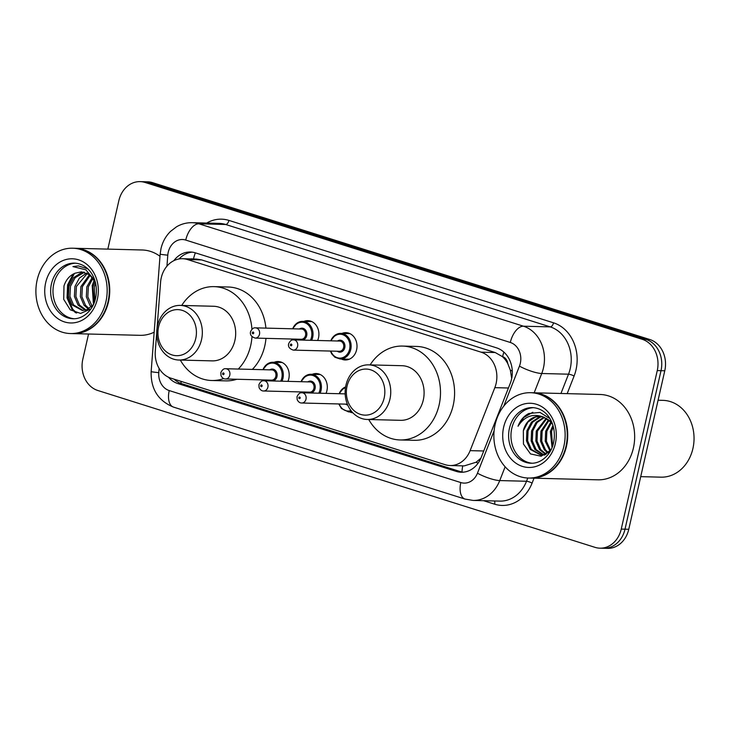 <?xml version="1.0" encoding="UTF-8"?>
<svg xmlns="http://www.w3.org/2000/svg" width="730" height="730" viewBox="0 0 730 730"><rect width="100%" height="100%" fill="white"/><g stroke="black" fill="none" stroke-linecap="round" stroke-linejoin="round"><path stroke-width="1.09" d="M352.873 412.824A13.66 11.406 91.5 0 1 349.707 411.921M312.267 374.298A13.66 11.406 91.5 0 1 316.254 373.55A13.66 11.406 91.5 0 1 326.912 390.678A13.66 11.406 91.5 0 1 326.027 393.379M274.17 362.281A13.66 11.406 91.5 0 1 278.157 361.532A13.66 11.406 91.5 0 1 288.815 378.651A13.66 11.406 91.5 0 1 287.93 381.361M303.872 321.401A13.66 11.406 91.5 0 1 307.859 320.652A13.66 11.406 91.5 0 1 318.517 337.771A13.66 11.406 91.5 0 1 317.632 340.481M341.969 333.418A13.66 11.406 91.5 0 1 345.956 332.67A13.66 11.406 91.5 0 1 356.614 349.789A13.66 11.406 91.5 0 1 345.263 359.972A13.66 11.406 91.5 0 1 341.312 359.023M156.722 332.597L155.289 351.312A25.614 21.38 -88.5 0 0 170.957 378.186L445.154 464.691A25.614 21.38 -88.5 0 0 450.127 465.53A25.614 21.38 -88.5 0 0 470.12 450.638L494.83 387.657A25.614 21.38 -88.5 0 0 496.117 383.451A25.614 21.38 -88.5 0 0 481.116 352.179L187.51 259.551A25.614 21.38 -88.5 0 0 182.536 258.712A25.614 21.38 -88.5 0 0 160.591 282.209L157.05 328.345M511.703 378.45L510.334 370.128L507.788 363.677A8.541 7.127 -88.5 0 0 502.605 356.641A25.614 13.706 -72.5 0 1 503.873 352.106M502.605 356.641L502.24 356.532A25.614 21.38 91.5 0 1 507.788 363.677M450.127 465.53L464.234 465.895L476.106 462.236L480.878 458.212M502.24 356.532L495.241 352.544L201.635 259.916L196.644 259.077L182.536 258.712M168.511 377.227A25.614 21.38 -88.5 0 0 177.883 383.569L456.268 471.398A25.614 21.38 -88.5 0 0 461.241 472.237A25.614 21.38 -88.5 0 0 481.234 457.345L510.261 383.341A25.614 21.38 -88.5 0 0 511.557 379.135A25.614 21.38 -88.5 0 0 496.555 347.863L195.366 252.845A25.614 21.38 -88.5 0 0 190.402 252.005A25.614 21.38 -88.5 0 0 173.822 260.692M107.839 249.112L118.835 200.714A25.614 21.38 91.5 0 1 140.114 181.624A25.614 21.38 91.5 0 1 145.088 182.464L642.254 339.313A25.614 21.38 91.5 0 1 657.255 370.584L621.248 529.086A25.614 21.38 91.5 0 1 599.96 548.184A25.614 21.38 91.5 0 1 594.996 547.345L97.82 390.495A25.614 21.38 91.5 0 1 82.819 359.224L88.549 334.012M140.114 181.624L147.633 181.816A25.614 21.38 91.5 0 1 152.607 182.655L649.773 339.505A25.614 21.38 91.5 0 1 664.774 370.776L628.767 529.286L625.008 529.186A25.614 21.38 91.5 0 1 603.719 548.276A25.614 21.38 91.5 0 0 625.008 529.186L661.015 370.685L625.008 529.186L621.248 529.086M649.773 339.505L646.014 339.413A25.614 21.38 91.5 0 1 661.015 370.685A25.614 21.38 91.5 0 0 646.014 339.413L148.847 182.555L646.014 339.413L642.254 339.313M143.874 181.724A25.614 21.38 91.5 0 1 148.847 182.555A25.614 21.38 91.5 0 0 143.874 181.724M179.069 258.968A25.614 21.38 91.5 0 1 192.273 252.151M463.121 472.182A25.614 21.38 91.5 0 1 460.028 471.498L181.642 383.661A25.614 21.38 91.5 0 1 174.032 379.153M628.767 529.286A25.614 21.38 91.5 0 1 607.479 548.376L599.96 548.184M658.086 400.232L662.959 400.359A38.416 32.074 91.5 0 1 692.916 448.521A38.416 32.074 91.5 0 1 660.988 477.164L640.721 476.644M532.946 392.758A42.687 35.633 91.5 0 1 533.174 392.767A42.687 35.633 91.5 0 1 566.471 446.285A42.687 35.633 91.5 0 1 530.993 478.104A42.687 35.633 91.5 0 1 530.756 478.095M533.174 392.767L600.115 394.483A42.687 35.633 91.5 0 1 633.412 447.992A42.687 35.633 91.5 0 1 597.934 479.82L530.993 478.104M530.591 392.704L532.708 392.749A42.687 35.633 91.5 0 1 565.996 446.267A42.687 35.633 91.5 0 1 530.527 478.086L528.411 478.041A42.687 35.633 91.5 0 1 495.123 424.522A42.687 35.633 91.5 0 1 530.591 392.704A42.687 35.633 91.5 0 1 563.889 446.212A42.687 35.633 91.5 0 1 528.411 478.041M532.289 463.249A27.831 23.241 91.5 0 1 511.776 428.419A27.831 23.241 91.5 0 1 533.712 407.668M546.104 454.315L540.565 454.954L530.19 449.388L526.449 440.774L526.877 430.791L531.467 422.132L539.105 417.104L541.596 416.556M541.158 454.954L531.367 449.415L527.617 440.801L528.045 430.828L532.644 422.159L540.273 417.131L542.162 416.675M549.334 451.788L544.954 454.27L540.565 454.954M544.899 454.963L544.096 454.817M543.521 454.671L536.066 449.534L532.316 440.92L532.745 430.946L537.143 422.506L544.48 417.423M544.726 455.046L543.512 454.899M542.928 454.79L534.889 449.507L531.148 440.893L531.577 430.919L536.167 422.25L543.896 417.195M545.894 453.914L540.766 449.662L537.015 441.039L537.444 431.065L546.797 418.591M545.301 454.151L539.589 449.625L535.838 441.011L536.267 431.038L546.222 418.253M548.285 452.591L545.456 449.78L541.715 441.166L542.144 431.184L549.106 420.288M547.683 452.974L544.288 449.753L540.538 441.13L540.966 431.156L548.531 419.814M550.593 450.428L546.414 441.285L546.843 431.302L551.387 422.688M550.028 451.076L545.237 441.258L545.666 431.275L550.822 422.013M552.546 446.149L551.533 431.43L553.34 426.785M552.044 447.49L550.365 431.393L552.948 425.398M554.28 437.772L554.389 435.317M549.936 418.618L539.963 412.423L528.693 413.545C523.766 416.155 520.207 420.389 518.026 426.256C524.487 416.337 532.854 413.235 543.138 416.949A19.299 16.115 91.5 0 0 539.388 416.319A19.299 16.115 91.5 0 0 523.355 430.7L523.447 444.023L530.509 453.923L541.167 456.232L550.849 450.109M523.355 430.7L527.945 422.04L535.583 417.012L539.871 416.337M542.144 416.492L551.433 421.42M543.138 416.949L550.73 421.913L552.656 424.486M518.026 426.256L523.748 417.505L532.818 412.24M347.033 386.243A23.05 19.245 91.5 0 1 370.657 369.809A23.05 19.245 91.5 0 1 384.162 397.959A23.05 19.245 91.5 0 1 360.538 414.394A23.05 19.245 91.5 0 1 347.033 386.243M345.938 385.221A27.32 22.803 91.5 0 1 368.641 364.854A27.32 22.803 91.5 0 1 389.948 399.1A27.32 22.803 91.5 0 1 367.245 419.467A27.32 22.803 91.5 0 1 345.938 385.221M367.245 419.467L400.597 420.325A27.32 22.803 -88.5 0 0 423.3 399.958A27.32 22.803 -88.5 0 0 402.002 365.703L368.641 364.854M370.128 364.89A46.948 39.201 91.5 0 1 402.504 346.075A46.948 39.201 91.5 0 1 439.122 404.949A46.948 39.201 91.5 0 1 400.095 439.953A46.948 39.201 91.5 0 1 368.732 419.504M402.504 346.075L416.593 346.44A46.948 39.201 91.5 0 1 453.211 405.305A46.948 39.201 91.5 0 1 414.193 440.309L400.095 439.953M158.611 326.803A23.05 19.245 91.5 0 1 182.244 310.369A23.05 19.245 91.5 0 1 195.75 338.51A23.05 19.245 91.5 0 1 172.116 354.944A23.05 19.245 91.5 0 1 158.611 326.803M157.525 325.772A27.32 22.803 91.5 0 1 180.228 305.405A27.32 22.803 91.5 0 1 201.535 339.66A27.32 22.803 91.5 0 1 178.832 360.027A27.32 22.803 91.5 0 1 157.525 325.772M178.832 360.027L212.184 360.875A27.32 22.803 -88.5 0 0 234.887 340.509A27.32 22.803 -88.5 0 0 213.58 306.262L180.228 305.405M181.715 305.45A46.948 39.201 91.5 0 1 214.082 286.635A46.948 39.201 91.5 0 1 251.95 329.248M251.969 336.722A46.948 39.201 91.5 0 1 250.7 345.5A46.948 39.201 91.5 0 1 238.281 369.051M214.082 286.635L228.18 286.999A46.948 39.201 91.5 0 1 265.921 328.117M265.966 338.364A46.948 39.201 91.5 0 1 264.798 345.865A46.948 39.201 91.5 0 1 252.37 369.407M223.718 378.569A46.948 39.201 91.5 0 1 211.682 380.503A46.948 39.201 91.5 0 1 180.319 360.063M236.83 379.262A46.948 39.201 91.5 0 1 225.771 380.868L211.682 380.503M74.971 248.273A42.687 35.633 91.5 0 1 75.208 248.282A42.687 35.633 91.5 0 1 108.496 301.791A42.687 35.633 91.5 0 1 73.018 333.619A42.687 35.633 91.5 0 1 72.781 333.61M75.208 248.282L142.149 249.988A42.687 35.633 91.5 0 1 159.998 256.303M72.617 248.209L74.734 248.264A42.687 35.633 91.5 0 1 108.022 301.782A42.687 35.633 91.5 0 1 72.553 333.601L70.436 333.546A42.687 35.633 91.5 0 1 37.148 280.037A42.687 35.633 91.5 0 1 72.617 248.209A42.687 35.633 91.5 0 1 105.914 301.727A42.687 35.633 91.5 0 1 70.436 333.546M74.314 318.755A27.831 23.241 91.5 0 1 53.801 283.924A27.831 23.241 91.5 0 1 75.737 263.183M83.037 310.451L73.557 304.93L69.916 296.325L70.454 286.343L75.153 277.683L84.479 272.263M93.248 304.875L86.614 309.776L82.289 310.46L72.069 304.894L68.428 296.28L68.958 286.306L73.657 277.646L81.395 272.628L83.758 272.098M86.04 309.958L79.524 305.085L75.883 296.471L76.422 286.498L87.354 273.358M85.282 310.159L78.037 305.049L74.396 296.435L74.925 286.461L79.333 278.13L86.642 273.02M89.069 308.626L85.492 305.24L81.851 296.626L82.38 286.653L90.201 275.237M88.312 309.046L83.996 305.204L80.355 296.59L80.893 286.616L89.489 274.69M92.108 306.189L87.819 296.781L88.348 286.808L92.993 278.203M91.35 306.928L89.963 305.359L86.322 296.745L86.861 286.762L92.299 277.336M94.836 300.87L94.316 286.954L95.63 283.395M94.179 302.722L92.829 286.917L95.037 281.652M95.438 282.601L89.708 274.845L81.413 271.834L75.071 273.212C69.688 275.475 65.992 279.718 63.985 285.941L63.711 299.327L70.226 309.803L80.601 313.425L90.876 308.945M87.7 268.795L78.338 265.884L72.927 266.587L85.903 269.845L94.927 280.785M154.167 332.196A42.687 35.633 91.5 0 1 139.959 335.326L73.018 333.619M72.927 266.587L78.42 265.884M76.677 313.06L72.69 309.173L67.79 297.931L68.337 284.919L74.46 273.458M93.431 304.492L92.199 285.53L94.234 280.101M75.546 312.75L71.942 309.155L67.041 297.913L67.589 284.901L73.119 274.124M508.436 388.004L494.83 387.657M192.985 258.986A8.541 7.127 -88.5 0 0 190.612 258.922M461.99 472A25.614 13.706 -72.5 0 1 462.738 465.849M476.106 462.236A25.614 5.621 21.4 0 0 478.104 463.158M180.976 383.442A25.614 13.706 -72.5 0 1 181.113 381.388M510.334 370.128A25.614 5.621 21.4 0 0 512.277 371.077M193.486 258.995A25.614 13.706 -72.5 0 1 195.348 252.835M495.241 352.544L481.116 352.179M483.725 450.985L470.12 450.638M201.635 259.916L187.51 259.551M503.746 406.154L519.45 366.122A17.073 14.253 -88.5 0 0 520.308 363.321A17.073 14.253 -88.5 0 0 510.306 342.47L185.739 240.07A17.073 14.253 -88.5 0 0 168.238 252.242A17.073 14.253 -88.5 0 0 167.79 255.171L166.951 266.158M185.739 240.07A17.073 9.134 107.5 0 1 198.888 223.8L523.456 326.201A34.146 28.506 91.5 0 1 543.458 367.902A34.146 28.506 91.5 0 1 541.742 373.505L568.515 374.189A34.146 28.506 -88.5 0 0 570.239 368.586A34.146 28.506 -88.5 0 0 550.228 326.885L225.661 224.484A34.146 28.506 -88.5 0 0 219.036 223.371L192.255 222.686A34.146 28.506 91.5 0 1 198.888 223.8L225.661 224.484A4.27 2.281 -72.5 0 0 228.946 220.414L553.523 322.815A4.27 2.281 -72.5 0 1 550.228 326.885L523.456 326.201A17.073 9.134 107.5 0 0 510.306 342.47M192.255 222.686C186.661 222.577 181.423 223.946 176.541 226.793L170.555 231.374C165.737 236.146 162.544 241.922 160.983 248.702L160.162 254.113A17.073 0.575 4.4 0 0 167.79 255.171M553.523 322.815A38.416 32.074 91.5 0 1 576.025 369.727A38.416 32.074 91.5 0 1 574.09 376.032L567.183 393.634M534.022 478.177L532.088 483.105A38.416 32.074 91.5 0 1 494.639 504.184L483.579 500.698M206.7 223.061A38.416 32.074 91.5 0 1 228.946 220.414M657.255 370.584L664.774 370.776M145.088 182.464L152.607 182.655M505.142 466.789L499.74 480.568L526.522 481.262L527.79 478.013M159.103 368.367L158.775 372.647A17.073 14.253 -88.5 0 0 169.223 390.568L460.812 482.557A17.073 14.253 -88.5 0 0 477.457 473.195A17.073 3.75 21.4 0 0 499.74 480.568A34.146 28.506 91.5 0 1 473.086 500.424L499.858 501.108A34.146 28.506 -88.5 0 0 526.522 481.262A4.27 0.94 -158.6 0 1 532.088 483.105M519.45 366.122A17.073 3.75 21.4 0 0 541.742 373.505L534.168 392.795M560.95 393.479L568.515 374.189A4.27 0.94 -158.6 0 1 574.09 376.032M477.457 473.195L494.11 430.718M494.511 500.972A4.27 2.281 -72.5 0 1 494.639 504.184M160.162 254.113L151.146 371.588A17.073 0.575 4.4 0 0 158.775 372.647M169.223 390.568A17.073 9.134 107.5 0 0 173.475 407.094L465.065 499.083L473.086 500.424M460.812 482.557A17.073 9.134 107.5 0 0 465.065 499.083M460.028 471.498L456.268 471.398M181.642 383.661L177.883 383.569M509.43 428.355A27.831 23.241 91.5 0 1 532.562 407.605C548.586 408.526 557.09 426.274 553.55 442.645C551.497 453.531 542.052 463.568 531.139 463.249A27.831 23.241 91.5 0 1 509.43 428.355M503.645 427.205A32.102 26.8 91.5 0 1 536.559 404.32A32.102 26.8 91.5 0 1 555.366 443.53A32.102 26.8 91.5 0 1 522.452 466.415A32.102 26.8 91.5 0 1 503.645 427.205M51.456 283.87A27.831 23.241 91.5 0 1 74.588 263.119C90.611 264.041 99.116 281.789 95.575 298.15C93.522 309.036 84.078 319.083 73.164 318.764A27.831 23.241 91.5 0 1 51.456 283.87M45.671 282.72A32.102 26.8 91.5 0 1 78.585 259.834A32.102 26.8 91.5 0 1 97.391 299.035A32.102 26.8 91.5 0 1 64.477 321.921A32.102 26.8 91.5 0 1 45.671 282.72M330.781 340.819A12.802 10.694 91.5 0 1 340.773 333.391A12.802 10.694 91.5 0 1 350.756 349.442A12.802 10.694 91.5 0 1 340.116 358.987L334.915 357.262L331.776 353.968L330.389 351.057M330.827 351.066A11.954 9.974 -88.5 0 0 340.7 358.083A11.954 9.974 -88.5 0 0 349.597 349.214A11.954 9.974 -88.5 0 0 343.584 334.997A11.954 9.974 -88.5 0 0 331.091 340.828M337.534 340.992A5.977 4.991 91.5 0 1 343.045 341.439A5.977 4.991 91.5 0 1 344.788 347.699A5.977 4.991 91.5 0 1 337.269 351.23M293.332 350.108L339.368 351.285A5.119 4.28 -88.5 0 0 343.629 347.471A5.119 4.28 -88.5 0 0 339.632 341.047L293.597 339.87A5.119 4.28 91.5 0 1 297.594 346.285A5.119 4.28 91.5 0 1 293.332 350.108C289.518 348.867 287.939 346.768 288.615 343.821C290.029 340.846 291.69 339.523 293.597 339.87M290.43 344.706A0.858 0.712 -88.5 0 0 291.808 345.144A0.858 0.712 -88.5 0 0 290.43 344.706M292.684 328.801A12.802 10.694 91.5 0 1 302.676 321.373A12.802 10.694 91.5 0 1 312.659 337.424A12.802 10.694 91.5 0 1 311.673 340.326M292.73 339.048A11.954 9.974 -88.5 0 0 293.068 339.879M310.387 340.299A11.954 9.974 -88.5 0 0 311.5 337.196A11.954 9.974 -88.5 0 0 305.487 322.979A11.954 9.974 -88.5 0 0 292.995 328.81M299.437 328.974A5.977 4.991 91.5 0 1 304.948 329.412A5.977 4.991 91.5 0 1 306.691 335.681A5.977 4.991 91.5 0 1 302.412 340.089M255.235 338.09L301.271 339.267A5.119 4.28 -88.5 0 0 305.532 335.444A5.119 4.28 -88.5 0 0 301.536 329.029L255.5 327.852A5.119 4.28 91.5 0 1 259.497 334.267A5.119 4.28 91.5 0 1 255.235 338.09C251.421 336.849 249.852 334.751 250.518 331.803C251.932 328.819 253.593 327.505 255.5 327.852M252.334 332.688A0.858 0.712 -88.5 0 0 253.712 333.126A0.858 0.712 -88.5 0 0 252.334 332.688M301.034 340.061A5.977 4.991 91.5 0 1 299.172 339.213M339.176 393.716A12.802 10.694 91.5 0 1 345.6 386.918L343.885 387.749L339.039 393.716M345.482 387.666A11.954 9.974 -88.5 0 0 339.487 393.726M347.717 405.013A5.977 4.991 91.5 0 1 345.664 404.128M301.727 403.006C299.875 403.07 298.36 401.956 297.183 399.666L297.01 396.728C298.424 393.744 300.085 392.421 301.992 392.767A5.119 4.28 91.5 0 1 305.989 399.191A5.119 4.28 91.5 0 1 301.727 403.006L347.37 404.174M300.194 398.042A0.858 0.712 -88.5 0 0 298.826 397.613A0.858 0.712 -88.5 0 0 300.194 398.042M351.623 411.419A12.802 10.694 91.5 0 1 348.511 411.893L352.097 411.985M339.222 403.964A11.954 9.974 -88.5 0 0 350.966 410.588M301.079 381.699A12.802 10.694 91.5 0 1 311.071 374.271A12.802 10.694 91.5 0 1 321.054 390.322A12.802 10.694 91.5 0 1 320.068 393.233M318.782 393.196A11.954 9.974 -88.5 0 0 319.895 390.094A11.954 9.974 -88.5 0 0 313.882 375.877A11.954 9.974 -88.5 0 0 301.39 381.708M307.832 381.872A5.977 4.991 91.5 0 1 313.343 382.319A5.977 4.991 91.5 0 1 315.086 388.579A5.977 4.991 91.5 0 1 310.807 392.995M309.429 392.959A5.977 4.991 91.5 0 1 307.567 392.11M309.666 392.165A5.119 4.28 -88.5 0 0 313.927 388.351A5.119 4.28 -88.5 0 0 309.931 381.927L263.895 380.75A5.119 4.28 91.5 0 1 267.892 387.174A5.119 4.28 91.5 0 1 263.63 390.988L309.666 392.165M262.106 386.024A0.858 0.712 -88.5 0 0 260.729 385.586A0.858 0.712 -88.5 0 0 262.106 386.024M301.125 391.946A11.954 9.974 -88.5 0 0 301.463 392.786M262.982 369.681A12.802 10.694 91.5 0 1 272.974 362.253A12.802 10.694 91.5 0 1 282.957 378.304A12.802 10.694 91.5 0 1 281.972 381.206M280.685 381.179A11.954 9.974 -88.5 0 0 281.798 378.076A11.954 9.974 -88.5 0 0 275.785 363.859A11.954 9.974 -88.5 0 0 263.293 369.69M269.735 369.854A5.977 4.991 91.5 0 1 275.246 370.302A5.977 4.991 91.5 0 1 276.989 376.561A5.977 4.991 91.5 0 1 272.71 380.969M271.332 380.941A5.977 4.991 91.5 0 1 269.479 380.093M271.578 380.148A5.119 4.28 -88.5 0 0 275.83 376.333A5.119 4.28 -88.5 0 0 271.834 369.909L225.798 368.732A5.119 4.28 91.5 0 1 229.795 375.147A5.119 4.28 91.5 0 1 225.534 378.97L271.578 380.148M224.01 374.006A0.858 0.712 -88.5 0 0 222.632 373.568A0.858 0.712 -88.5 0 0 224.01 374.006M263.028 379.928A11.954 9.974 -88.5 0 0 263.375 380.759M151.146 371.588C150.699 388.971 158.136 400.806 173.475 407.094M340.116 358.987L349.25 359.224M330.644 340.819L335.49 334.851L340.773 333.391L349.907 333.619M292.63 339.943L292.292 339.039M292.548 328.792L297.393 322.833L302.676 321.373L311.81 321.601M301.992 392.767L345.171 393.871M338.784 403.955L341.448 408.535L348.511 411.893M320.205 374.499L311.071 374.271L305.788 375.731L300.942 381.699M263.895 380.75C261.988 380.403 260.327 381.726 258.913 384.701L259.086 387.648C260.263 389.939 261.778 391.052 263.63 390.988M300.687 391.937L301.025 392.84M282.108 362.481L272.974 362.253L267.691 363.713L262.855 369.681M225.798 368.732C223.891 368.385 222.23 369.699 220.816 372.683L220.998 375.631C222.166 377.912 223.681 379.025 225.534 378.97M262.59 379.919L262.928 380.823"/></g></svg>
